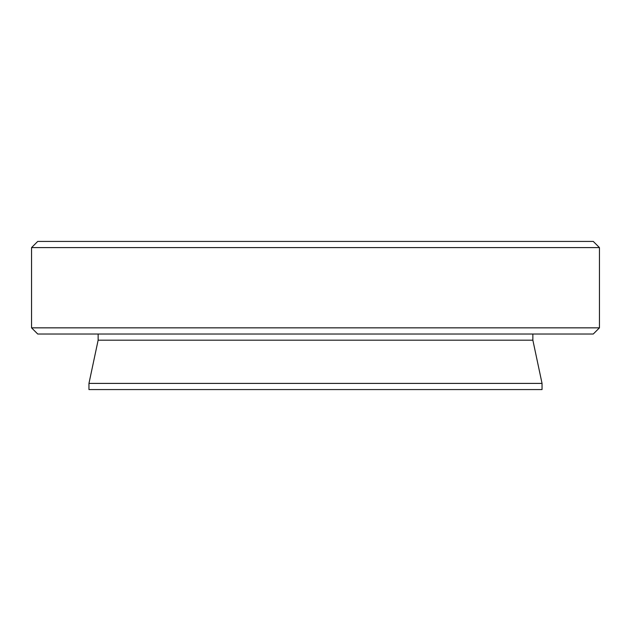 <?xml version="1.0" encoding="UTF-8"?>
<svg xmlns="http://www.w3.org/2000/svg" width="631" height="631" viewBox="0 0 631 631"><rect width="100%" height="100%" fill="white"/><g stroke="black" fill="none" stroke-linecap="round" stroke-linejoin="round"><path stroke-width="0.95" d="M599.45 247.597L593.274 241.428L37.726 241.428L31.55 247.597L599.45 247.597L599.45 327.844L31.55 327.844L31.55 247.597M542.045 383.403L542.045 389.572L88.955 389.572L88.955 383.403L542.045 383.403L532.864 340.188L532.864 334.02M31.55 327.844L37.726 334.02L593.274 334.02L599.45 327.844M98.136 334.02L98.136 340.188L532.864 340.188M98.136 340.188L88.955 383.403"/></g></svg>
